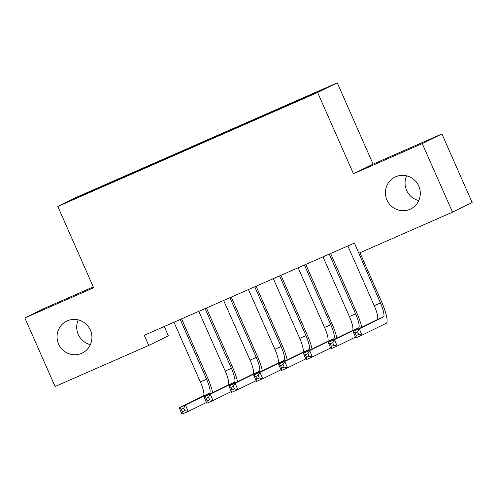 <?xml version="1.0" encoding="UTF-8"?>
<svg xmlns="http://www.w3.org/2000/svg" width="497" height="497" viewBox="0 0 497 497"><rect width="100%" height="100%" fill="white"/><g stroke="black" fill="none" stroke-linecap="round" stroke-linejoin="round"><path stroke-width="0.75" d="M90.398 344.645A17.768 17.358 63.9 0 1 78.24 334.413A17.768 17.358 63.9 0 1 78.24 319.882M90.392 330.107A17.768 17.358 63.9 0 1 82.328 353.032A17.768 17.358 63.9 0 1 58.603 344.054A17.768 17.358 63.9 0 1 66.666 321.13A17.768 17.358 63.9 0 1 90.392 330.107M418.76 200.577A17.768 17.358 63.9 0 1 406.608 190.351A17.768 17.358 63.9 0 1 406.602 175.814M418.76 186.046A17.768 17.358 63.9 0 1 410.69 208.964A17.768 17.358 63.9 0 1 386.964 199.993A17.768 17.358 63.9 0 1 395.034 177.069A17.768 17.358 63.9 0 1 418.76 186.046M164.277 326.492L168.377 335.792L148.733 345.434L55.092 386.517L24.85 317.943L93.653 287.757L57.807 206.485L77.445 196.843L337.258 82.856L317.614 92.498L57.807 206.485M93.274 286.899L44.494 308.302L24.85 317.943M373.104 164.128L353.46 173.77L422.264 143.583L441.908 133.941L373.104 164.128L337.258 82.856M441.908 133.941L472.15 202.515L452.506 212.157L422.264 143.583M80.34 196.296L79.911 196.06L71.736 200.074L97.176 189.009L285.943 106.19L323.33 89.261L297.889 100.326L109.116 183.144L109.346 183.666M79.911 196.06L109.116 183.144M452.506 212.157L358.865 253.24L354.386 243.083L144.254 335.276L148.733 345.434M122.138 177.535L122.219 177.926M132.072 173.173L132.171 173.652M146.975 166.638L147.056 167.023M156.909 162.277L157.009 162.755M171.813 155.741L171.894 156.126M181.747 151.38L181.852 151.858M196.65 144.838L196.731 145.23M206.584 140.483L206.69 140.962M221.488 133.941L221.569 134.333M231.428 129.587L231.527 130.065M246.326 123.045L246.413 123.436M256.266 118.69L256.365 119.168M271.169 112.148L271.25 112.539M281.103 107.787L281.203 108.271M296.007 101.251L296.088 101.643M353.46 173.77L317.614 92.498M107.234 184.07L107.333 184.549M282.986 106.867L283.215 107.389M258.148 117.764L258.378 118.286M233.31 128.661L233.54 129.183M208.473 139.558L208.703 140.079M183.635 150.454L183.865 150.976M158.798 161.351L159.028 161.873M133.954 172.248L134.184 172.77M347.832 245.959L374.241 305.667A13.879 2.957 -113.7 0 1 377.192 319.67L353.063 331.518L359.269 328.79L362.071 335.14L386.2 323.298A20.818 4.43 66.3 0 0 381.777 302.294L359.94 252.774M354.454 243.238L380.453 302.946A13.879 2.957 -113.7 0 1 383.398 316.949L359.269 328.79L357.56 331.853L355.075 332.94L356.194 335.481L358.679 334.394L357.56 331.853M358.679 334.394L362.071 335.14L355.864 337.867L353.063 331.518L355.075 332.94M355.864 337.867L356.194 335.481M330.66 253.489L329.337 254.271L355.616 313.843A13.879 2.957 -113.7 0 1 358.561 327.846L334.431 339.687L337.233 346.036L355.51 337.065M361.723 327.262A20.818 4.43 66.3 0 0 356.939 313.191L330.667 253.619M322.994 256.856L349.403 316.564A13.879 2.957 -113.7 0 1 352.354 330.567L328.225 342.414L334.431 339.687L332.723 342.75L330.238 343.837L331.356 346.378L333.841 345.291L332.723 342.75M333.841 345.291L337.233 346.036L331.027 348.764L328.225 342.414L330.238 343.837M331.027 348.764L331.356 346.378M305.823 264.392L304.499 265.168L330.778 324.74A13.879 2.957 -113.7 0 1 333.723 338.743L309.594 350.584L312.396 356.933L330.673 347.962M336.885 338.159A20.818 4.43 66.3 0 0 332.102 324.087L305.829 264.516M298.15 267.753L324.566 327.467A13.879 2.957 -113.7 0 1 327.511 341.464L303.387 353.311L309.594 350.584L307.879 353.647L305.4 354.734L306.519 357.275L309.004 356.187L307.879 353.647M309.004 356.187L312.396 356.933L306.183 359.66L303.387 353.311L305.4 354.734M306.183 359.66L306.519 357.275M280.985 275.288L279.662 276.065L305.935 335.637A13.879 2.957 -113.7 0 1 308.885 349.639L284.756 361.481L287.558 367.83L305.835 358.859M312.048 349.062A20.818 4.43 66.3 0 0 307.264 334.984L280.991 275.413M273.313 278.649L299.728 338.364A13.879 2.957 -113.7 0 1 302.673 352.367L278.55 364.208L284.756 361.481L283.041 364.543L280.563 365.63L281.681 368.171L284.166 367.084L283.041 364.543M284.166 367.084L287.558 367.83L281.345 370.557L278.55 364.208L280.563 365.63M281.345 370.557L281.681 368.171M256.148 286.185L254.824 286.962L281.097 346.533A13.879 2.957 -113.7 0 1 284.048 360.536L259.919 372.377L262.72 378.733L280.998 369.756M287.21 359.958A20.818 4.43 66.3 0 0 282.426 345.881L256.154 286.309M248.475 289.546L274.891 349.261A13.879 2.957 -113.7 0 1 277.835 363.264L253.706 375.105L259.919 372.377L258.204 375.44L255.719 376.533L256.843 379.068L259.328 377.981L258.204 375.44M259.328 377.981L262.72 378.733L256.508 381.454L253.706 375.105L255.719 376.533M256.508 381.454L256.843 379.068M231.31 297.082L229.987 297.858L256.259 357.43A13.879 2.957 -113.7 0 1 259.21 371.433L235.081 383.28L237.883 389.629L256.16 380.659M262.366 370.855A20.818 4.43 66.3 0 0 257.589 356.784L231.31 297.206M223.638 300.449L250.053 360.157A13.879 2.957 -113.7 0 1 252.998 374.16L228.868 386.001L235.081 383.28L233.366 386.337L230.881 387.43L232.006 389.971L234.485 388.878L233.366 386.337M234.485 388.878L237.883 389.629L231.67 392.35L228.868 386.001L230.881 387.43M231.67 392.35L232.006 389.971M206.472 307.978L205.149 308.755L231.422 368.327A13.879 2.957 -113.7 0 1 234.367 382.33L210.243 394.177L213.045 400.526L231.316 391.555M237.529 381.752A20.818 4.43 66.3 0 0 232.751 367.681L206.472 308.103M198.8 311.346L225.216 371.054A13.879 2.957 -113.7 0 1 228.16 385.057L204.031 396.898L210.243 394.177L208.529 397.233L206.044 398.327L207.168 400.868L209.647 399.774L208.529 397.233M209.647 399.774L213.045 400.526L206.833 403.247L204.031 396.898L206.044 398.327M206.833 403.247L207.168 400.868M181.629 318.875L180.312 319.652L206.584 379.23A13.879 2.957 -113.7 0 1 209.529 393.226L185.406 405.074L188.201 411.423L206.479 402.452M212.691 392.649A20.818 4.43 66.3 0 0 207.914 378.577L181.635 318.999M173.962 322.242L200.372 381.951A13.879 2.957 -113.7 0 1 203.323 395.954L179.193 407.795L185.406 405.074L183.691 408.136L181.206 409.224L182.324 411.764L184.809 410.671L183.691 408.136M184.809 410.671L188.201 411.423L181.995 414.144L179.193 407.795L181.206 409.224M181.995 414.144L182.324 411.764M380.453 302.946L374.241 305.667M383.398 316.949L377.192 319.67M355.616 313.843L349.403 316.564M358.561 327.846L352.354 330.567M330.778 324.74L324.566 327.467M333.723 338.743L327.511 341.464M305.935 335.637L299.728 338.364M308.885 349.639L302.673 352.367M281.097 346.533L274.891 349.261M284.048 360.536L277.835 363.264M256.259 357.43L250.053 360.157M259.21 371.433L252.998 374.16M231.422 368.327L225.216 371.054M234.367 382.33L228.16 385.057M206.584 379.23L200.372 381.951M209.529 393.226L203.323 395.954"/></g></svg>
